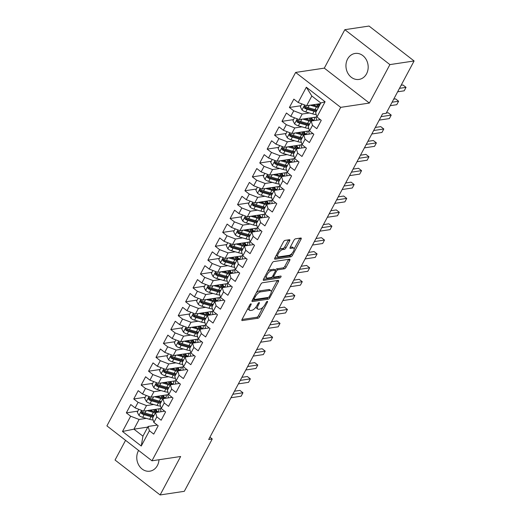 <?xml version="1.0" encoding="UTF-8"?>
<svg xmlns="http://www.w3.org/2000/svg" width="521" height="521" viewBox="0 0 521 521"><rect width="100%" height="100%" fill="white"/><g stroke="black" fill="none" stroke-linecap="round" stroke-linejoin="round"><path stroke-width="0.78" d="M250.933 303.821A1.159 0.469 127.8 0 0 249.806 304.87L242.076 319.347A1.654 0.664 127.8 0 0 241.946 320.519A1.654 0.664 127.8 0 0 242.226 320.578L258.064 318.201A1.654 0.664 127.8 0 0 259.673 316.703L267.403 302.226A1.159 0.469 127.8 0 0 267.494 301.405A1.159 0.469 127.8 0 0 267.293 301.366A1.159 0.469 127.8 0 0 266.172 302.414L265.169 304.284A5.288 2.136 127.8 0 1 260.025 309.07L258.709 309.266A5.288 2.136 127.8 0 1 257.797 309.09A5.288 2.136 127.8 0 1 258.221 305.326L259.224 303.456A1.159 0.469 127.8 0 0 259.315 302.629A1.159 0.469 127.8 0 0 259.113 302.59A1.159 0.469 127.8 0 0 257.986 303.639L256.99 305.514A5.288 2.136 127.8 0 1 251.845 310.295L250.523 310.496A5.288 2.136 127.8 0 1 249.611 310.314A5.288 2.136 127.8 0 1 250.041 306.556L251.037 304.681A1.159 0.469 127.8 0 0 251.135 303.86A1.159 0.469 127.8 0 0 250.933 303.821M347.566 59.075A13.136 11.071 -98.5 0 0 347.885 73.279A13.136 11.071 -98.5 0 0 359.015 79.426A13.136 11.071 -98.5 0 0 366.563 73.8A13.136 11.071 -98.5 0 0 366.243 59.596A13.136 11.071 -98.5 0 0 355.114 53.448A13.136 11.071 -98.5 0 0 347.566 59.075M138.599 450.444A13.136 11.071 -98.5 0 0 138.384 450.828A13.136 11.071 -98.5 0 0 138.71 465.032A13.136 11.071 -98.5 0 0 149.833 471.186A13.136 11.071 -98.5 0 0 157.388 465.553A13.136 11.071 -98.5 0 0 158.983 459.75M289.643 240.949A1.654 0.664 127.8 0 0 289.774 239.777A1.654 0.664 127.8 0 0 289.487 239.719L285.046 240.383A1.654 0.664 127.8 0 0 283.437 241.881L274.854 257.96A1.654 0.664 127.8 0 0 274.723 259.132A1.654 0.664 127.8 0 0 275.003 259.191L290.842 256.814A1.654 0.664 127.8 0 0 292.45 255.316L301.034 239.237A1.654 0.664 127.8 0 0 301.164 238.064A1.654 0.664 127.8 0 0 300.884 238.006L295.518 238.813A1.654 0.664 127.8 0 0 293.909 240.311L290.236 247.188A1.654 0.664 127.8 0 0 290.099 248.367A1.654 0.664 127.8 0 0 290.386 248.419L293.049 248.022A4.422 1.784 127.8 0 1 293.811 248.172A4.422 1.784 127.8 0 1 293.023 252.047A4.422 1.784 127.8 0 1 289.155 255.31L278.728 256.873A4.422 1.784 127.8 0 1 277.967 256.723A4.422 1.784 127.8 0 1 278.755 252.854A4.422 1.784 127.8 0 1 282.623 249.585L284.362 249.325A1.654 0.664 127.8 0 0 285.97 247.833L289.643 240.949L288.426 240.005A1.654 0.664 127.8 0 0 288.491 239.868M389.897 64.604L344.837 29.684L324.303 68.134L369.363 103.06L389.897 64.604L414.097 60.97L386.152 113.311L382.57 113.845L208.674 439.522L212.255 438.982L209.924 437.178M369.363 103.06L340.688 107.359L151.969 460.798L106.903 425.878L295.622 72.439L340.688 107.359M125.561 440.336L115.05 460.03L160.116 494.95L180.644 456.494L151.969 460.798M160.116 494.95L184.31 491.316L212.255 438.982M262.421 282.76A1.654 0.664 127.8 0 0 260.813 284.258L252.229 300.337A1.654 0.664 127.8 0 0 252.092 301.509A1.654 0.664 127.8 0 0 252.379 301.568L268.211 299.191A1.654 0.664 127.8 0 0 269.819 297.693L278.409 281.62A1.654 0.664 127.8 0 0 278.54 280.441A1.654 0.664 127.8 0 0 278.253 280.389L262.421 282.76M263.541 279.145L272.125 263.066A1.654 0.664 127.8 0 1 273.733 261.575L289.565 259.197A1.654 0.664 127.8 0 1 289.852 259.256A1.654 0.664 127.8 0 1 289.722 260.428L286.049 267.312A1.654 0.664 127.8 0 1 284.44 268.803L278.019 269.767A1.654 0.664 127.8 0 0 276.41 271.265L273.974 275.824A1.654 0.664 127.8 0 0 273.838 277.003A1.654 0.664 127.8 0 0 274.124 277.055L280.812 276.052A1.159 0.469 127.8 0 1 281.008 276.091A1.159 0.469 127.8 0 1 280.806 277.107A1.159 0.469 127.8 0 1 279.79 277.96L263.691 280.376A1.654 0.664 127.8 0 1 263.405 280.324A1.654 0.664 127.8 0 1 263.541 279.145M147.775 427.096L133.923 429.174L142.936 436.162L141.256 446.028L149.41 430.756L153.734 434.104L158.182 425.774L153.858 422.427L156.828 416.872L161.152 420.226L165.593 411.896L161.276 408.542L164.239 402.993L168.563 406.341L173.011 398.011L168.687 394.664L171.65 389.109L175.974 392.463L180.422 384.133L176.098 380.779L179.061 375.224L183.385 378.578L187.834 370.249L183.509 366.895L186.472 361.346L190.797 364.693L195.245 356.364L190.92 353.017L193.89 347.461L198.208 350.815L202.656 342.486L198.332 339.132L201.301 333.583L205.626 336.931L210.074 328.601L205.749 325.254L208.713 319.699L213.037 323.046L217.485 314.723L213.161 311.369L216.124 305.814L220.448 309.168L224.896 300.838L220.572 297.484L223.535 291.936L227.859 295.283L232.307 286.954L227.983 283.606L230.946 278.051L235.271 281.405L239.719 273.076L235.394 269.722L238.364 264.173L242.688 267.52L247.13 259.191L242.812 255.844L245.775 250.288L250.1 253.636L254.548 245.306L250.223 241.959L253.186 236.404L257.511 239.758L261.959 231.428L257.635 228.074L260.598 222.526L264.922 225.873L269.37 217.544L265.046 214.196L268.009 208.641L272.333 211.995L276.781 203.665L272.457 200.311L275.42 194.756L279.744 198.11L284.192 189.781L279.868 186.427L282.838 180.878L287.162 184.226L291.604 175.896L287.286 172.549L290.249 166.994L294.573 170.347L299.021 162.018L294.697 158.664L297.66 153.115L301.985 156.463L306.433 148.133L302.108 144.786L305.072 139.231L309.396 142.585L313.844 134.255L309.52 130.901L312.483 125.346L316.807 128.7L321.255 120.371L316.931 117.017L315.648 112.705L320.832 102.989L311.819 96.007L306.635 105.724L320.487 103.64M141.256 446.028L122.5 431.492L130.654 416.22L139.114 419.457L146.316 418.376M137.844 411.141L126.336 412.873L130.654 416.22M126.336 412.873L130.778 404.543L135.102 407.891L138.072 402.336L146.525 405.572L153.728 404.498M145.261 397.262L133.747 398.988L138.072 402.336M133.747 398.988L138.195 390.659L142.52 394.006L145.483 388.458L153.936 391.694L161.139 390.613M152.673 383.378L141.158 385.104L145.483 388.458M141.158 385.104L145.606 376.774L149.931 380.128L152.894 374.573L161.354 377.81L168.55 376.729M160.084 369.493L148.57 371.226L152.894 374.573M148.57 371.226L153.018 362.896L157.342 366.243L160.305 360.695L168.765 363.932L175.968 362.85M167.495 355.615L155.981 357.341L160.305 360.695M155.981 357.341L160.429 349.011L164.753 352.365L167.716 346.81L176.176 350.047L183.379 348.966M174.906 341.73L163.392 343.456L167.716 346.81M163.392 343.456L167.84 335.127L172.164 338.481L175.134 332.926L183.587 336.162L190.79 335.081M182.317 327.852L170.81 329.578L175.134 332.926M170.81 329.578L175.258 321.249L179.576 324.596L182.545 319.047L190.999 322.284L198.201 321.203M189.735 313.968L178.221 315.693L182.545 319.047M178.221 315.693L182.669 307.364L186.993 310.718L189.957 305.163L198.41 308.399L205.613 307.318M197.146 300.083L185.632 301.815L189.957 305.163M185.632 301.815L190.08 293.486L194.405 296.833L197.368 291.278L205.828 294.521L213.024 293.44M204.558 286.205L193.044 287.931L197.368 291.278M193.044 287.931L197.492 279.601L201.816 282.955L204.779 277.4L213.239 280.637L220.442 279.556M211.969 272.32L200.455 274.046L204.779 277.4M200.455 274.046L204.903 265.717L209.227 269.07L212.19 263.515L220.65 266.752L227.853 265.671M219.38 258.436L207.866 260.168L212.19 263.515M207.866 260.168L212.314 251.838L216.638 255.186L219.608 249.637L228.061 252.874L235.264 251.793M226.798 244.557L215.284 246.283L219.608 249.637M215.284 246.283L219.732 237.954L224.05 241.308L227.019 235.752L235.472 238.989L242.675 237.908M234.209 230.673L222.695 232.405L227.019 235.752M222.695 232.405L227.143 224.076L231.467 227.423L234.43 221.868L242.884 225.111L250.087 224.03M241.62 216.795L230.106 218.52L234.43 221.868M230.106 218.52L234.554 210.191L238.879 213.538L241.842 207.99L250.301 211.226L257.498 210.145M249.031 202.91L237.517 204.636L241.842 207.99M237.517 204.636L241.965 196.306L246.29 199.66L249.253 194.105L257.713 197.342L264.915 196.261M256.443 189.025L244.929 190.758L249.253 194.105M244.929 190.758L249.377 182.428L253.701 185.776L256.664 180.227L265.124 183.464L272.327 182.383M263.854 175.147L252.346 176.873L256.664 180.227M252.346 176.873L256.788 168.543L261.112 171.897L264.082 166.342L272.535 169.579L279.738 168.498M271.272 161.263L259.758 162.988L264.082 166.342M259.758 162.988L264.206 154.659L268.53 158.013L271.493 152.458L279.946 155.694L287.149 154.613M278.683 147.384L267.169 149.11L271.493 152.458M267.169 149.11L271.617 140.781L275.941 144.128L278.904 138.579L287.364 141.816L294.56 140.735M286.094 133.5L274.58 135.226L278.904 138.579M274.58 135.226L279.028 126.896L283.352 130.25L286.316 124.695L294.775 127.932L301.978 126.85M293.505 119.615L281.991 121.347L286.316 124.695M281.991 121.347L286.439 113.018L290.764 116.365L293.727 110.817L302.187 114.053L309.389 112.972M300.917 105.737L289.402 107.463L293.727 110.817M289.402 107.463L293.851 99.133L298.175 102.487L306.328 87.215L325.084 101.751L316.931 117.017M320.343 119.661L311.2 121.035L308.237 126.59L309.52 130.901M312.483 125.346L311.2 121.035M298.175 102.487L306.635 105.724M306.328 87.215L311.819 96.007M312.932 133.545L303.789 134.919L300.819 140.468L302.108 144.786M305.072 139.231L303.789 134.919M302.187 114.053L299.223 119.602L316.911 116.951M290.764 116.365L299.223 119.602M305.521 147.43L296.371 148.798L293.408 154.353L294.697 158.664M297.66 153.115L296.371 148.798M294.775 127.932L291.806 133.487L309.5 130.83M283.352 130.25L291.806 133.487M298.11 161.308L288.96 162.682L285.996 168.237L287.286 172.549M290.249 166.994L288.96 162.682M287.364 141.816L284.394 147.365L302.089 144.714M275.941 144.128L284.394 147.365M290.692 175.193L281.548 176.567L278.585 182.116L279.868 186.427M282.838 180.878L281.548 176.567M279.946 155.694L276.983 161.249L294.678 158.592M268.53 158.013L276.983 161.249M283.281 189.071L274.137 190.445L271.174 196L272.457 200.311M275.42 194.756L274.137 190.445M272.535 169.579L269.572 175.134L287.26 172.477M261.112 171.897L269.572 175.134M275.87 202.956L266.726 204.33L263.756 209.878L265.046 214.196M268.009 208.641L266.726 204.33M265.124 183.464L262.161 189.012L279.849 186.362M253.701 185.776L262.161 189.012M268.458 216.84L259.315 218.208L256.345 223.763L257.635 228.074M260.598 222.526L259.315 218.208M257.713 197.342L254.749 202.897L272.437 200.24M246.29 199.66L254.749 202.897M261.047 230.718L251.897 232.092L248.934 237.648L250.223 241.959M253.186 236.404L251.897 232.092M250.301 211.226L247.332 216.782L265.026 214.124M238.879 213.538L247.332 216.782M253.629 244.603L244.486 245.977L241.523 251.526L242.812 255.844M245.775 250.288L244.486 245.977M242.884 225.111L239.92 230.66L257.615 228.003M231.467 227.423L239.92 230.66M246.218 258.481L237.075 259.855L234.111 265.41L235.394 269.722M238.364 264.173L237.075 259.855M235.472 238.989L232.509 244.544L250.197 241.887M224.05 241.308L232.509 244.544M238.807 272.366L229.663 273.74L226.7 279.289L227.983 283.606M230.946 278.051L229.663 273.74M228.061 252.874L225.098 258.423L242.786 255.772M216.638 255.186L225.098 258.423M231.396 286.25L222.252 287.618L219.282 293.173L220.572 297.484M223.535 291.936L222.252 287.618M220.65 266.752L217.687 272.307L235.375 269.65M209.227 269.07L217.687 272.307M223.984 300.129L214.834 301.503L211.871 307.058L213.161 311.369M216.124 305.814L214.834 301.503M213.239 280.637L210.269 286.192L227.964 283.535M201.816 282.955L210.269 286.192M216.573 314.013L207.423 315.387L204.46 320.936L205.749 325.254M208.713 319.699L207.423 315.387M205.828 294.521L202.858 300.07L220.552 297.419M194.405 296.833L202.858 300.07M209.155 327.898L200.012 329.265L197.049 334.821L198.332 339.132M201.301 333.583L200.012 329.265M198.41 308.399L195.447 313.955L213.141 311.298M186.993 310.718L195.447 313.955M201.744 341.776L192.601 343.15L189.637 348.705L190.92 353.017M193.89 347.461L192.601 343.15M190.999 322.284L188.035 327.833L205.723 325.182M179.576 324.596L188.035 327.833M194.333 355.661L185.189 357.035L182.226 362.583L183.509 366.895M186.472 361.346L185.189 357.035M183.587 336.162L180.624 341.717L198.312 339.06M172.164 338.481L180.624 341.717M186.922 369.539L177.778 370.913L174.809 376.468L176.098 380.779M179.061 375.224L177.778 370.913M176.176 350.047L173.213 355.602L190.901 352.945M164.753 352.365L173.213 355.602M179.511 383.423L170.36 384.798L167.397 390.346L168.687 394.664M171.65 389.109L170.36 384.798M168.765 363.932L165.795 369.48L183.49 366.83M157.342 366.243L165.795 369.48M172.099 397.308L162.949 398.676L159.986 404.231L161.276 408.542M164.239 402.993L162.949 398.676M161.354 377.81L158.384 383.365L176.078 380.708M149.931 380.128L158.384 383.365M164.682 411.186L155.538 412.56L152.575 418.116L153.858 422.427M156.828 416.872L155.538 412.56M153.936 391.694L150.973 397.249L168.667 394.592M142.52 394.006L150.973 397.249M157.27 425.071L148.127 426.445L142.936 436.162M149.41 430.756L148.127 426.445M146.525 405.572L143.562 411.128L161.249 408.471M135.102 407.891L143.562 411.128M414.097 60.97L369.031 26.05L344.837 29.684M324.303 68.134L295.622 72.439M139.114 419.457L133.923 429.174L122.5 431.492M320.832 102.989L325.084 101.751M247.983 308.282A5.288 2.136 127.8 0 0 248.393 309.37L249.611 310.314M256.176 306.817A5.288 2.136 127.8 0 0 256.579 308.145L257.797 309.09M242.005 319.484L256.846 317.256A1.654 0.664 127.8 0 0 258.455 315.759L263.053 307.149M271.285 291.734L277.192 280.676A1.654 0.664 127.8 0 0 277.257 280.539M252.157 300.474L266.993 298.246A1.654 0.664 127.8 0 0 268.12 297.452M254.261 298.65A1.159 0.469 127.8 0 0 254.163 299.477A1.159 0.469 127.8 0 0 254.365 299.516L268.263 297.426A1.159 0.469 127.8 0 0 269.39 296.384L270.445 294.404A5.288 2.136 127.8 0 0 270.868 290.646A5.288 2.136 127.8 0 0 269.956 290.471L260.454 291.897A5.288 2.136 127.8 0 0 255.316 296.677L254.261 298.65L253.46 298.032M270.868 290.646L269.65 289.702A5.288 2.136 127.8 0 0 268.738 289.526L269.956 290.471M256.215 292.867A5.288 2.136 127.8 0 1 259.237 290.952L268.738 289.526M275.244 270.223A1.654 0.664 127.8 0 1 276.801 268.823L283.222 267.859A1.654 0.664 127.8 0 0 284.831 266.368L288.504 259.484A1.654 0.664 127.8 0 0 288.569 259.347M263.47 279.282L278.572 277.016A1.159 0.469 127.8 0 0 279.53 276.247M271.35 270.77A4.422 1.784 127.8 0 0 267.488 274.033A4.422 1.784 127.8 0 0 266.7 277.908A4.422 1.784 127.8 0 0 267.462 278.058L271.135 277.504A1.654 0.664 127.8 0 0 272.743 276.013L275.179 271.448A1.654 0.664 127.8 0 0 275.309 270.275A1.654 0.664 127.8 0 0 275.023 270.217L271.35 270.77L270.132 269.826A4.422 1.784 127.8 0 0 267.729 271.311M265.137 276.156A4.422 1.784 127.8 0 0 265.482 276.964L266.7 277.908M275.309 270.275L274.092 269.331A1.654 0.664 127.8 0 0 273.805 269.272L275.023 270.217M270.132 269.826L273.805 269.272M279.08 250.047A4.422 1.784 127.8 0 1 281.405 248.641L283.144 248.38A1.654 0.664 127.8 0 0 284.746 246.889L288.426 240.005M276.41 255.043A4.422 1.784 127.8 0 0 276.749 255.785L277.967 256.723M293.811 248.172L292.594 247.228A4.422 1.784 127.8 0 0 291.832 247.078L293.049 248.022M290.164 247.325L291.832 247.078M294.15 248.908L299.816 238.292A1.654 0.664 127.8 0 0 299.888 238.156M274.782 258.097L289.624 255.87A1.654 0.664 127.8 0 0 291.232 254.372L291.48 253.909M138.82 409.317L137.29 412.183L138.983 415.458A4.461 1.589 28.1 0 0 142.695 417.341L149.625 419.32A12.882 4.585 28.1 0 0 153.135 419.991M150.445 410.633A6.148 2.188 -151.9 0 1 150.165 410.138M147.091 410.6L153.33 412.385A12.882 4.585 28.1 0 0 155.375 412.86M160.696 411.785A12.882 4.585 28.1 0 0 160.006 408.659M149.214 410.281L152.646 411.258A10.694 3.81 28.1 0 0 158.729 410.815A10.694 3.81 28.1 0 0 158.579 408.874M153.969 415.498A12.882 4.585 -151.9 0 1 151.917 415.022L144.994 413.036A4.461 1.589 -151.9 0 1 142.305 411.844L141.627 411.694L140.983 412.222L141.419 413.511A4.461 1.589 28.1 0 0 144.102 414.703L151.031 416.683A12.882 4.585 28.1 0 0 153.083 417.165M156.821 411.798A12.882 4.585 28.1 0 0 156.105 411.03L154.574 409.473M154.157 411.623L154.561 410.867A10.694 3.81 -151.9 0 1 155.395 411.798M153.63 416.136A10.694 3.81 -151.9 0 1 150.348 415.563L143.418 413.583A2.273 0.808 -151.9 0 1 142.708 413.316L142.09 412.319M230.979 397.744L241.112 396.227L242.962 392.756L239.92 390.398L234.463 391.212M154.561 410.867L153.363 409.656M157.27 411.733A10.694 3.81 28.1 0 0 155.571 409.324M242.962 392.756L232.828 394.28M146.232 395.432L144.701 398.298L146.401 401.574A4.461 1.589 28.1 0 0 150.107 403.462L157.036 405.442A12.882 4.585 28.1 0 0 160.546 406.106M157.856 396.748A6.148 2.188 -151.9 0 1 157.583 396.253M154.503 396.715L160.742 398.5A12.882 4.585 28.1 0 0 162.793 398.982M168.107 397.907A12.882 4.585 28.1 0 0 167.417 394.781M156.632 396.396L160.058 397.38A10.694 3.81 28.1 0 0 166.147 396.937A10.694 3.81 28.1 0 0 165.997 394.99M161.38 401.619A12.882 4.585 -151.9 0 1 159.335 401.137L152.406 399.158A4.461 1.589 -151.9 0 1 149.722 397.966L149.039 397.81L148.4 398.337L148.83 399.633A4.461 1.589 28.1 0 0 151.513 400.825L158.443 402.805A12.882 4.585 28.1 0 0 160.494 403.28M164.232 397.92A12.882 4.585 28.1 0 0 163.522 397.152L161.985 395.595M161.569 397.744L161.972 396.989A10.694 3.81 -151.9 0 1 162.806 397.914M161.041 402.251A10.694 3.81 -151.9 0 1 157.759 401.678L150.829 399.698A2.273 0.808 -151.9 0 1 150.12 399.438L149.507 398.435M238.39 383.866L248.524 382.342L250.373 378.871L247.332 376.514L241.881 377.334M161.972 396.989L160.774 395.778M164.682 397.849A10.694 3.81 28.1 0 0 162.982 395.446M250.373 378.871L240.246 380.395M153.649 381.548L152.112 384.42L153.812 387.696A4.461 1.589 28.1 0 0 157.518 389.578L164.447 391.558A12.882 4.585 28.1 0 0 167.957 392.222M165.274 382.87A6.148 2.188 -151.9 0 1 164.994 382.375M161.92 382.837L168.153 384.615A12.882 4.585 28.1 0 0 170.204 385.097M175.518 384.023A12.882 4.585 28.1 0 0 174.828 380.897M164.043 382.518L167.469 383.495A10.694 3.81 28.1 0 0 173.558 383.052A10.694 3.81 28.1 0 0 173.408 381.112M168.791 387.735A12.882 4.585 -151.9 0 1 166.746 387.253L159.817 385.273A4.461 1.589 -151.9 0 1 157.134 384.081L156.456 383.931L155.812 384.452L156.241 385.748A4.461 1.589 28.1 0 0 158.931 386.94L165.854 388.92A12.882 4.585 28.1 0 0 167.905 389.402M171.643 384.036A12.882 4.585 28.1 0 0 170.934 383.267L169.397 381.711M168.98 383.86L169.384 383.104A10.694 3.81 -151.9 0 1 170.217 384.036M168.452 388.373A10.694 3.81 -151.9 0 1 165.17 387.8L158.241 385.82A2.273 0.808 -151.9 0 1 157.531 385.553L156.919 384.557M245.801 369.982L255.935 368.464L257.791 364.993L254.743 362.629L249.292 363.45M169.384 383.104L168.185 381.893M172.093 383.964A10.694 3.81 28.1 0 0 170.393 381.561M257.791 364.993L247.657 366.51M161.061 367.67L159.53 370.535L161.223 373.811A4.461 1.589 28.1 0 0 164.929 375.693L171.858 377.673A12.882 4.585 28.1 0 0 175.369 378.344M172.685 368.985A6.148 2.188 -151.9 0 1 172.405 368.49M169.332 368.953L175.564 370.737A12.882 4.585 28.1 0 0 177.615 371.212M182.93 370.138A12.882 4.585 28.1 0 0 182.239 367.012M171.455 368.634L174.88 369.61A10.694 3.81 28.1 0 0 180.969 369.168A10.694 3.81 28.1 0 0 180.82 367.227M176.209 373.85A12.882 4.585 -151.9 0 1 174.157 373.375L167.228 371.395A4.461 1.589 -151.9 0 1 164.545 370.203L163.868 370.047L163.223 370.574L163.653 371.864A4.461 1.589 28.1 0 0 166.342 373.056L173.265 375.035A12.882 4.585 28.1 0 0 175.316 375.517M179.055 370.151A12.882 4.585 28.1 0 0 178.345 369.382L176.808 367.833M176.391 369.975L176.795 369.226A10.694 3.81 -151.9 0 1 177.628 370.151M175.87 374.488A10.694 3.81 -151.9 0 1 172.581 373.915L165.658 371.935A2.273 0.808 -151.9 0 1 164.942 371.675L164.33 370.672M253.213 356.103L263.346 354.58L265.202 351.108L262.154 348.751L256.703 349.571M176.795 369.226L175.603 368.008M179.504 370.086A10.694 3.81 28.1 0 0 177.804 367.683M265.202 351.108L255.069 352.632M168.472 353.785L166.941 356.657L168.635 359.933A4.461 1.589 28.1 0 0 172.347 361.815L179.27 363.795A12.882 4.585 28.1 0 0 182.78 364.459M180.097 355.101A6.148 2.188 -151.9 0 1 179.817 354.606M176.743 355.068L182.975 356.852A12.882 4.585 28.1 0 0 185.027 357.334M190.341 356.26A12.882 4.585 28.1 0 0 189.651 353.134M178.866 354.749L182.291 355.732A10.694 3.81 28.1 0 0 188.381 355.289A10.694 3.81 28.1 0 0 188.231 353.349M183.62 359.972A12.882 4.585 -151.9 0 1 181.569 359.49L174.639 357.51A4.461 1.589 -151.9 0 1 171.956 356.318L171.279 356.162L170.634 356.69L171.07 357.986A4.461 1.589 28.1 0 0 173.754 359.177L180.683 361.157A12.882 4.585 28.1 0 0 182.728 361.639M186.466 356.273A12.882 4.585 28.1 0 0 185.756 355.504L184.226 353.948M183.809 356.097L184.206 355.342A10.694 3.81 -151.9 0 1 185.04 356.273M183.281 360.604A10.694 3.81 -151.9 0 1 179.992 360.037L173.07 358.051A2.273 0.808 -151.9 0 1 172.36 357.79L171.741 356.794M260.63 342.219L270.757 340.695L272.613 337.23L269.565 334.866L264.114 335.687M184.206 355.342L183.014 354.13M186.922 356.201A10.694 3.81 28.1 0 0 185.215 353.798M272.613 337.23L262.48 338.748M175.883 339.907L174.353 342.772L176.046 346.048A4.461 1.589 28.1 0 0 179.758 347.93L186.681 349.91A12.882 4.585 28.1 0 0 190.198 350.574M187.508 341.222A6.148 2.188 -151.9 0 1 187.228 340.727M184.154 341.19L190.393 342.968A12.882 4.585 28.1 0 0 192.438 343.45M197.759 342.375A12.882 4.585 28.1 0 0 197.068 339.249M186.277 340.871L189.703 341.848A10.694 3.81 28.1 0 0 195.792 341.405A10.694 3.81 28.1 0 0 195.642 339.464M191.031 346.087A12.882 4.585 -151.9 0 1 188.98 345.605L182.057 343.626A4.461 1.589 -151.9 0 1 179.367 342.434L178.69 342.284L178.045 342.811L178.482 344.101A4.461 1.589 28.1 0 0 181.165 345.293L188.094 347.273A12.882 4.585 28.1 0 0 190.139 347.754M193.884 342.388A12.882 4.585 28.1 0 0 193.167 341.62L191.637 340.063M191.22 342.212L191.624 341.457A10.694 3.81 -151.9 0 1 192.457 342.388M190.693 346.726A10.694 3.81 -151.9 0 1 187.41 346.152L180.481 344.173A2.273 0.808 -151.9 0 1 179.771 343.906L179.152 342.909M268.041 328.334L278.175 326.817L280.024 323.346L276.983 320.988L271.526 321.802M191.624 341.457L190.425 340.246M194.333 342.323A10.694 3.81 28.1 0 0 192.633 339.913M280.024 323.346L269.891 324.863M183.294 326.022L181.764 328.888L183.457 332.164A4.461 1.589 28.1 0 0 187.169 334.052L194.099 336.032A12.882 4.585 28.1 0 0 197.609 336.696M194.919 327.338A6.148 2.188 -151.9 0 1 194.639 326.843M191.565 327.305L197.804 329.09A12.882 4.585 28.1 0 0 199.849 329.572M205.17 328.49A12.882 4.585 28.1 0 0 204.479 325.371M193.688 326.986L197.12 327.97A10.694 3.81 28.1 0 0 203.203 327.527A10.694 3.81 28.1 0 0 203.053 325.579M198.442 332.209A12.882 4.585 -151.9 0 1 196.391 331.727L189.468 329.747A4.461 1.589 -151.9 0 1 186.779 328.556L186.101 328.399L185.456 328.927L185.893 330.223A4.461 1.589 28.1 0 0 188.576 331.415L195.505 333.394A12.882 4.585 28.1 0 0 197.557 333.87M201.295 328.51A12.882 4.585 28.1 0 0 200.578 327.735L199.048 326.185M198.631 328.328L199.035 327.579A10.694 3.81 -151.9 0 1 199.869 328.504M198.104 332.841A10.694 3.81 -151.9 0 1 194.821 332.268L187.892 330.288A2.273 0.808 -151.9 0 1 187.182 330.027L186.564 329.025M275.453 314.456L285.586 312.932L287.436 309.461L284.394 307.103L278.943 307.924M199.035 327.579L197.837 326.367M201.744 328.438A10.694 3.81 28.1 0 0 200.044 326.035M287.436 309.461L277.302 310.985M190.706 312.138L189.175 315.01L190.875 318.285A4.461 1.589 28.1 0 0 194.58 320.168L201.51 322.147A12.882 4.585 28.1 0 0 205.02 322.812M202.337 313.46A6.148 2.188 -151.9 0 1 202.057 312.965M198.976 313.421L205.215 315.205A12.882 4.585 28.1 0 0 207.267 315.687M212.581 314.612A12.882 4.585 28.1 0 0 211.891 311.486M201.106 313.108L204.532 314.085A10.694 3.81 28.1 0 0 210.621 313.642A10.694 3.81 28.1 0 0 210.471 311.701M205.854 318.324A12.882 4.585 -151.9 0 1 203.809 317.843L196.879 315.863A4.461 1.589 -151.9 0 1 194.196 314.671L193.519 314.515L192.874 315.042L193.304 316.338A4.461 1.589 28.1 0 0 195.987 317.53L202.916 319.51A12.882 4.585 28.1 0 0 204.968 319.992M208.706 314.625A12.882 4.585 28.1 0 0 207.996 313.857L206.459 312.3M206.042 314.45L206.446 313.694A10.694 3.81 -151.9 0 1 207.28 314.625M205.515 318.956A10.694 3.81 -151.9 0 1 202.233 318.39L195.303 316.41A2.273 0.808 -151.9 0 1 194.594 316.143L193.981 315.146M282.864 300.571L292.997 299.054L294.847 295.583L291.806 293.219L286.355 294.039M206.446 313.694L205.248 312.483M209.155 314.554A10.694 3.81 28.1 0 0 207.456 312.151M294.847 295.583L284.72 297.1M198.123 298.259L196.586 301.125L198.286 304.401A4.461 1.589 28.1 0 0 201.992 306.283L208.921 308.263A12.882 4.585 28.1 0 0 212.431 308.933M209.748 299.575A6.148 2.188 -151.9 0 1 209.468 299.08M206.394 299.542L212.627 301.327A12.882 4.585 28.1 0 0 214.678 301.802M219.992 300.728A12.882 4.585 28.1 0 0 219.302 297.602M208.517 299.223L211.943 300.2A10.694 3.81 28.1 0 0 218.032 299.757A10.694 3.81 28.1 0 0 217.882 297.817M213.271 304.44A12.882 4.585 -151.9 0 1 211.22 303.964L204.291 301.985A4.461 1.589 -151.9 0 1 201.607 300.786L200.93 300.637L200.285 301.164L200.715 302.454A4.461 1.589 28.1 0 0 203.405 303.645L210.328 305.625A12.882 4.585 28.1 0 0 212.379 306.107M216.117 300.741A12.882 4.585 28.1 0 0 215.407 299.972L213.87 298.416M213.454 300.565L213.857 299.809A10.694 3.81 -151.9 0 1 214.691 300.741M212.926 305.078A10.694 3.81 -151.9 0 1 209.644 304.505L202.715 302.525A2.273 0.808 -151.9 0 1 202.005 302.265L201.393 301.262M290.275 286.693L300.409 285.169L302.265 281.698L299.217 279.341L293.766 280.155M213.857 299.809L212.666 298.598M216.567 300.676A10.694 3.81 28.1 0 0 214.867 298.272M302.265 281.698L292.131 283.222M205.535 284.375L204.004 287.247L205.697 290.523A4.461 1.589 28.1 0 0 209.409 292.405L216.332 294.385A12.882 4.585 28.1 0 0 219.842 295.049M217.159 285.69A6.148 2.188 -151.9 0 1 216.879 285.195M213.805 285.658L220.038 287.442A12.882 4.585 28.1 0 0 222.089 287.924M227.403 286.85A12.882 4.585 28.1 0 0 226.713 283.724M215.928 285.339L219.354 286.322A10.694 3.81 28.1 0 0 225.443 285.879A10.694 3.81 28.1 0 0 225.293 283.932M220.683 290.562A12.882 4.585 -151.9 0 1 218.631 290.08L211.702 288.1A4.461 1.589 -151.9 0 1 209.019 286.908L208.341 286.752L207.697 287.279L208.126 288.575A4.461 1.589 28.1 0 0 210.816 289.767L217.739 291.747A12.882 4.585 28.1 0 0 219.79 292.229M223.529 286.863A12.882 4.585 28.1 0 0 222.819 286.094L221.282 284.538M220.871 286.687L221.269 285.931A10.694 3.81 -151.9 0 1 222.102 286.863M220.344 291.193A10.694 3.81 -151.9 0 1 217.055 290.627L210.132 288.641A2.273 0.808 -151.9 0 1 209.416 288.38L208.804 287.384M297.686 272.809L307.82 271.285L309.676 267.814L306.628 265.456L301.177 266.277M221.269 285.931L220.077 284.72M223.984 286.791A10.694 3.81 28.1 0 0 222.278 284.388M309.676 267.814L299.542 269.337M212.946 270.49L211.415 273.362L213.109 276.638A4.461 1.589 28.1 0 0 216.821 278.52L223.743 280.5A12.882 4.585 28.1 0 0 227.254 281.164M224.571 271.812A6.148 2.188 -151.9 0 1 224.29 271.317M221.217 271.78L227.449 273.558A12.882 4.585 28.1 0 0 229.5 274.039M234.821 272.965A12.882 4.585 28.1 0 0 234.124 269.839M223.34 271.461L226.765 272.437A10.694 3.81 28.1 0 0 232.854 271.995A10.694 3.81 28.1 0 0 232.705 270.054M228.094 276.677A12.882 4.585 -151.9 0 1 226.042 276.195L219.12 274.215A4.461 1.589 -151.9 0 1 216.43 273.024L215.753 272.874L215.108 273.401L215.544 274.691A4.461 1.589 28.1 0 0 218.227 275.883L225.157 277.862A12.882 4.585 28.1 0 0 227.202 278.344M230.94 272.978A12.882 4.585 28.1 0 0 230.23 272.209L228.699 270.653M228.283 272.802L228.68 272.047A10.694 3.81 -151.9 0 1 229.514 272.978M227.755 277.315A10.694 3.81 -151.9 0 1 224.466 276.742L217.544 274.762A2.273 0.808 -151.9 0 1 216.834 274.495L216.215 273.499M305.104 258.924L315.231 257.407L317.087 253.935L314.039 251.578L308.588 252.392M228.68 272.047L227.488 270.835M231.396 272.913A10.694 3.81 28.1 0 0 229.689 270.503M317.087 253.935L306.954 255.453M220.357 256.612L218.827 259.478L220.52 262.753A4.461 1.589 28.1 0 0 224.232 264.635L231.155 266.622A12.882 4.585 28.1 0 0 234.671 267.286M231.982 257.928A6.148 2.188 -151.9 0 1 231.702 257.433M228.628 257.895L234.867 259.679A12.882 4.585 28.1 0 0 236.912 260.155M242.232 259.08A12.882 4.585 28.1 0 0 241.542 255.954M230.751 257.576L234.176 258.559A10.694 3.81 28.1 0 0 240.266 258.116A10.694 3.81 28.1 0 0 240.116 256.169M235.505 262.792A12.882 4.585 -151.9 0 1 233.454 262.317L226.531 260.337A4.461 1.589 -151.9 0 1 223.841 259.145L223.164 258.989L222.519 259.517L222.955 260.806A4.461 1.589 28.1 0 0 225.639 261.998L232.568 263.984A12.882 4.585 28.1 0 0 234.613 264.46M238.357 259.1A12.882 4.585 28.1 0 0 237.641 258.325L236.111 256.775M235.694 258.917L236.098 258.169A10.694 3.81 -151.9 0 1 236.931 259.093M235.166 263.431A10.694 3.81 -151.9 0 1 231.884 262.858L224.955 260.878A2.273 0.808 -151.9 0 1 224.245 260.617L223.626 259.614M312.515 245.046L322.649 243.522L324.498 240.051L321.457 237.693L316 238.514M236.098 258.169L234.899 256.951M238.807 259.028A10.694 3.81 28.1 0 0 237.107 256.625M324.498 240.051L314.365 241.575M227.768 242.727L226.238 245.599L227.931 248.875A4.461 1.589 28.1 0 0 231.643 250.757L238.572 252.737A12.882 4.585 28.1 0 0 242.083 253.401M239.393 244.043A6.148 2.188 -151.9 0 1 239.119 243.554M236.039 244.01L242.278 245.795A12.882 4.585 28.1 0 0 244.323 246.277M249.644 245.202A12.882 4.585 28.1 0 0 248.953 242.076M238.162 243.691L241.594 244.675A10.694 3.81 28.1 0 0 247.683 244.232A10.694 3.81 28.1 0 0 247.534 242.291M242.916 248.914A12.882 4.585 -151.9 0 1 240.871 248.432L233.942 246.453A4.461 1.589 -151.9 0 1 231.252 245.261L230.575 245.104L229.93 245.632L230.367 246.928A4.461 1.589 28.1 0 0 233.05 248.12L239.979 250.1A12.882 4.585 28.1 0 0 242.031 250.581M245.769 245.215A12.882 4.585 28.1 0 0 245.052 244.447L243.522 242.89M243.105 245.039L243.509 244.284A10.694 3.81 -151.9 0 1 244.342 245.215M242.578 249.546A10.694 3.81 -151.9 0 1 239.295 248.979L232.366 247A2.273 0.808 -151.9 0 1 231.656 246.733L231.037 245.736M319.927 231.161L330.06 229.644L331.91 226.173L328.868 223.809L323.417 224.629M243.509 244.284L242.311 243.073M246.218 245.144A10.694 3.81 28.1 0 0 244.518 242.74M331.91 226.173L321.783 227.69M235.186 228.849L233.649 231.715L235.349 234.991A4.461 1.589 28.1 0 0 239.054 236.873L245.984 238.852A12.882 4.585 28.1 0 0 249.494 239.523M246.811 230.165A6.148 2.188 -151.9 0 1 246.531 229.67M243.45 230.132L249.689 231.917A12.882 4.585 28.1 0 0 251.741 232.392M257.055 231.317A12.882 4.585 28.1 0 0 256.365 228.191M245.58 229.813L249.005 230.79A10.694 3.81 28.1 0 0 255.095 230.347A10.694 3.81 28.1 0 0 254.945 228.406M250.327 235.03A12.882 4.585 -151.9 0 1 248.283 234.554L241.353 232.568A4.461 1.589 -151.9 0 1 238.67 231.376L237.993 231.226L237.348 231.754L237.778 233.043A4.461 1.589 28.1 0 0 240.461 234.235L247.39 236.215A12.882 4.585 28.1 0 0 249.442 236.697M253.18 231.331A12.882 4.585 28.1 0 0 252.47 230.562L250.933 229.006M250.516 231.155L250.92 230.399A10.694 3.81 -151.9 0 1 251.754 231.331M249.989 235.668A10.694 3.81 -151.9 0 1 246.707 235.095L239.777 233.115A2.273 0.808 -151.9 0 1 239.067 232.848L238.455 231.852M327.338 217.277L337.471 215.759L339.327 212.288L336.279 209.93L330.828 210.745M250.92 230.399L249.722 229.188M253.629 231.265A10.694 3.81 28.1 0 0 251.93 228.856M339.327 212.288L329.194 213.812M242.597 214.965L241.067 217.83L242.76 221.106A4.461 1.589 28.1 0 0 246.466 222.995L253.395 224.974A12.882 4.585 28.1 0 0 256.905 225.639M254.222 216.28A6.148 2.188 -151.9 0 1 253.942 215.785M250.868 216.248L257.1 218.032A12.882 4.585 28.1 0 0 259.152 218.514M264.466 217.439A12.882 4.585 28.1 0 0 263.776 214.313M252.991 215.928L256.417 216.912A10.694 3.81 28.1 0 0 262.506 216.469A10.694 3.81 28.1 0 0 262.356 214.522M257.745 221.151A12.882 4.585 -151.9 0 1 255.694 220.67L248.764 218.69A4.461 1.589 -151.9 0 1 246.081 217.498L245.404 217.342L244.759 217.869L245.189 219.165A4.461 1.589 28.1 0 0 247.879 220.357L254.802 222.337A12.882 4.585 28.1 0 0 256.853 222.812M260.591 217.452A12.882 4.585 28.1 0 0 259.881 216.684L258.344 215.127M257.928 217.277L258.331 216.521A10.694 3.81 -151.9 0 1 259.165 217.446M257.407 221.783A10.694 3.81 -151.9 0 1 254.118 221.21L247.195 219.23A2.273 0.808 -151.9 0 1 246.479 218.97L245.866 217.973M334.749 203.398L344.882 201.874L346.739 198.403L343.691 196.046L338.24 196.866M258.331 216.521L257.14 215.31M261.041 217.381A10.694 3.81 28.1 0 0 259.341 214.978M346.739 198.403L336.605 199.927M250.008 201.08L248.478 203.952L250.171 207.228A4.461 1.589 28.1 0 0 253.883 209.11L260.806 211.09A12.882 4.585 28.1 0 0 264.316 211.754M261.633 202.402A6.148 2.188 -151.9 0 1 261.353 201.907M258.279 202.369L264.512 204.147A12.882 4.585 28.1 0 0 266.563 204.629M271.877 203.555A12.882 4.585 28.1 0 0 271.187 200.429M260.402 202.05L263.828 203.027A10.694 3.81 28.1 0 0 269.917 202.584A10.694 3.81 28.1 0 0 269.767 200.644M265.156 207.267A12.882 4.585 -151.9 0 1 263.105 206.785L256.176 204.805A4.461 1.589 -151.9 0 1 253.493 203.613L252.815 203.464L252.171 203.985L252.6 205.281A4.461 1.589 28.1 0 0 255.29 206.472L262.213 208.452A12.882 4.585 28.1 0 0 264.264 208.934M268.002 203.568A12.882 4.585 28.1 0 0 267.293 202.799L265.756 201.243M265.345 203.392L265.743 202.636A10.694 3.81 -151.9 0 1 266.576 203.568M264.818 207.905A10.694 3.81 -151.9 0 1 261.529 207.332L254.606 205.352A2.273 0.808 -151.9 0 1 253.89 205.085L253.278 204.089M342.167 189.514L352.294 187.996L354.15 184.525L351.102 182.161L345.651 182.982M265.743 202.636L264.551 201.425M268.458 203.496A10.694 3.81 28.1 0 0 266.752 201.093M354.15 184.525L344.016 186.043M257.42 187.202L255.889 190.067L257.582 193.343A4.461 1.589 28.1 0 0 261.295 195.225L268.217 197.205A12.882 4.585 28.1 0 0 271.734 197.876M269.044 188.517A6.148 2.188 -151.9 0 1 268.764 188.022M265.69 188.485L271.923 190.269A12.882 4.585 28.1 0 0 273.974 190.745M279.295 189.67A12.882 4.585 28.1 0 0 278.598 186.544M267.814 188.166L271.239 189.143A10.694 3.81 28.1 0 0 277.328 188.7A10.694 3.81 28.1 0 0 277.179 186.759M272.568 193.382A12.882 4.585 -151.9 0 1 270.516 192.907L263.593 190.927A4.461 1.589 -151.9 0 1 260.904 189.735L260.226 189.579L259.582 190.106L260.018 191.396A4.461 1.589 28.1 0 0 262.701 192.588L269.631 194.567A12.882 4.585 28.1 0 0 271.675 195.049M275.42 189.683A12.882 4.585 28.1 0 0 274.704 188.915L273.173 187.365M272.757 189.507L273.16 188.758A10.694 3.81 -151.9 0 1 273.994 189.683M272.229 194.02A10.694 3.81 -151.9 0 1 268.94 193.447L262.017 191.468A2.273 0.808 -151.9 0 1 261.308 191.207L260.689 190.204M349.578 175.636L359.711 174.112L361.561 170.641L358.52 168.283L353.062 169.104M273.16 188.758L271.962 187.54M275.87 189.618A10.694 3.81 28.1 0 0 274.163 187.215M361.561 170.641L351.428 172.164M264.831 173.317L263.3 176.189L264.994 179.465A4.461 1.589 28.1 0 0 268.706 181.347L275.635 183.327A12.882 4.585 28.1 0 0 279.145 183.991M276.456 174.633A6.148 2.188 -151.9 0 1 276.176 174.138M273.102 174.6L279.341 176.385A12.882 4.585 28.1 0 0 281.386 176.866M286.706 175.792A12.882 4.585 28.1 0 0 286.016 172.666M275.225 174.281L278.65 175.264A10.694 3.81 28.1 0 0 284.74 174.822A10.694 3.81 28.1 0 0 284.59 172.881M279.979 179.504A12.882 4.585 -151.9 0 1 277.927 179.022L271.005 177.042A4.461 1.589 -151.9 0 1 268.315 175.851L267.638 175.694L266.993 176.222L267.429 177.518A4.461 1.589 28.1 0 0 270.112 178.71L277.042 180.689A12.882 4.585 28.1 0 0 279.093 181.171M282.831 175.805A12.882 4.585 28.1 0 0 282.115 175.036L280.585 173.48M280.168 175.629L280.572 174.874A10.694 3.81 -151.9 0 1 281.405 175.805M279.64 180.136A10.694 3.81 -151.9 0 1 276.358 179.569L269.429 177.589A2.273 0.808 -151.9 0 1 268.719 177.322L268.1 176.326M356.989 161.751L367.123 160.227L368.972 156.762L365.931 154.398L360.473 155.219M280.572 174.874L279.373 173.662M283.281 175.733A10.694 3.81 28.1 0 0 281.581 173.33M368.972 156.762L358.839 158.28M272.242 159.439L270.712 162.305L272.405 165.58A4.461 1.589 28.1 0 0 276.117 167.462L283.046 169.442A12.882 4.585 28.1 0 0 286.557 170.106M283.867 160.755A6.148 2.188 -151.9 0 1 283.593 160.26M280.513 160.722L286.752 162.5A12.882 4.585 28.1 0 0 288.803 162.982M294.118 161.907A12.882 4.585 28.1 0 0 293.427 158.781M282.636 160.403L286.068 161.38A10.694 3.81 28.1 0 0 292.157 160.937A10.694 3.81 28.1 0 0 292.007 158.996M287.39 165.619A12.882 4.585 -151.9 0 1 285.345 165.137L278.416 163.158A4.461 1.589 -151.9 0 1 275.733 161.966L275.049 161.816L274.411 162.344L274.841 163.633A4.461 1.589 28.1 0 0 277.524 164.825L284.453 166.805A12.882 4.585 28.1 0 0 286.504 167.287M290.243 161.92A12.882 4.585 28.1 0 0 289.533 161.152L287.996 159.595M287.579 161.744L287.983 160.989A10.694 3.81 -151.9 0 1 288.816 161.92M287.051 166.258A10.694 3.81 -151.9 0 1 283.769 165.685L276.84 163.705A2.273 0.808 -151.9 0 1 276.13 163.438L275.518 162.441M364.4 147.866L374.534 146.349L376.383 142.878L373.342 140.52L367.891 141.334M287.983 160.989L286.784 159.778M290.692 161.855A10.694 3.81 28.1 0 0 288.992 159.446M376.383 142.878L366.256 144.395M279.66 145.554L278.123 148.42L279.823 151.696A4.461 1.589 28.1 0 0 283.528 153.584L290.457 155.564A12.882 4.585 28.1 0 0 293.968 156.228M291.285 146.87A6.148 2.188 -151.9 0 1 291.005 146.375M287.931 146.837L294.163 148.622A12.882 4.585 28.1 0 0 296.215 149.104M301.529 148.023A12.882 4.585 28.1 0 0 300.838 144.903M290.054 146.518L293.479 147.502A10.694 3.81 28.1 0 0 299.568 147.059A10.694 3.81 28.1 0 0 299.419 145.112M294.801 151.741A12.882 4.585 -151.9 0 1 292.756 151.259L285.827 149.28A4.461 1.589 -151.9 0 1 283.144 148.088L282.467 147.931L281.822 148.459L282.252 149.755A4.461 1.589 28.1 0 0 284.941 150.947L291.864 152.927A12.882 4.585 28.1 0 0 293.916 153.402M297.654 148.042A12.882 4.585 28.1 0 0 296.944 147.267L295.407 145.717M294.99 147.86L295.394 147.111A10.694 3.81 -151.9 0 1 296.228 148.036M294.463 152.373A10.694 3.81 -151.9 0 1 291.18 151.8L284.251 149.82A2.273 0.808 -151.9 0 1 283.541 149.56L282.929 148.557M371.812 133.988L381.945 132.464L383.801 128.993L380.753 126.636L375.302 127.456M295.394 147.111L294.196 145.9M298.103 147.971A10.694 3.81 28.1 0 0 296.403 145.567M383.801 128.993L373.668 130.517M287.071 131.67L285.541 134.542L287.234 137.818A4.461 1.589 28.1 0 0 290.939 139.7L297.869 141.679A12.882 4.585 28.1 0 0 301.379 142.344M298.696 132.992A6.148 2.188 -151.9 0 1 298.416 132.497M295.342 132.953L301.574 134.737A12.882 4.585 28.1 0 0 303.626 135.219M308.94 134.144A12.882 4.585 28.1 0 0 308.25 131.018M297.465 132.64L300.891 133.617A10.694 3.81 28.1 0 0 306.98 133.174A10.694 3.81 28.1 0 0 306.83 131.233M302.219 137.857A12.882 4.585 -151.9 0 1 300.168 137.375L293.238 135.395A4.461 1.589 -151.9 0 1 290.555 134.203L289.878 134.047L289.233 134.574L289.663 135.87A4.461 1.589 28.1 0 0 292.353 137.062L299.275 139.042A12.882 4.585 28.1 0 0 301.327 139.524M305.065 134.157A12.882 4.585 28.1 0 0 304.355 133.389L302.818 131.833M302.401 133.982L302.805 133.226A10.694 3.81 -151.9 0 1 303.639 134.157M301.88 138.488A10.694 3.81 -151.9 0 1 298.592 137.922L291.669 135.942A2.273 0.808 -151.9 0 1 290.952 135.675L290.34 134.679M379.223 120.104L389.356 118.586L391.212 115.115L388.165 112.751L386.295 113.031M302.805 133.226L301.613 132.015M305.514 134.086A10.694 3.81 28.1 0 0 303.815 131.683M391.212 115.115L381.079 116.632M294.482 117.792L292.952 120.657L294.645 123.933A4.461 1.589 28.1 0 0 298.357 125.815L305.28 127.795A12.882 4.585 28.1 0 0 308.79 128.466M306.107 119.107A6.148 2.188 -151.9 0 1 305.827 118.612M302.753 119.075L308.986 120.859A12.882 4.585 28.1 0 0 311.037 121.334M316.351 120.26A12.882 4.585 28.1 0 0 315.661 117.134M304.876 118.755L308.302 119.732A10.694 3.81 28.1 0 0 314.391 119.289A10.694 3.81 28.1 0 0 314.241 117.349M309.63 123.972A12.882 4.585 -151.9 0 1 307.579 123.497L300.65 121.517A4.461 1.589 -151.9 0 1 297.966 120.318L297.289 120.169L296.644 120.696L297.074 121.986A4.461 1.589 28.1 0 0 299.764 123.177L306.693 125.157A12.882 4.585 28.1 0 0 308.738 125.639M312.476 120.273A12.882 4.585 28.1 0 0 311.766 119.504L310.236 117.948M309.819 120.097L310.216 119.348A10.694 3.81 -151.9 0 1 311.05 120.273M309.292 124.61A10.694 3.81 -151.9 0 1 306.003 124.037L299.08 122.057A2.273 0.808 -151.9 0 1 298.37 121.797L297.751 120.794M390.222 105.685L396.768 104.701L398.624 101.23L395.576 98.873L393.713 99.153M310.216 119.348L309.025 118.13M312.932 120.208A10.694 3.81 28.1 0 0 311.226 117.805M398.624 101.23L392.079 102.214M301.893 103.907L300.363 106.779L302.056 110.055A4.461 1.589 28.1 0 0 305.768 111.937L312.691 113.917A12.882 4.585 28.1 0 0 316.208 114.581M313.518 105.222A6.148 2.188 -151.9 0 1 313.238 104.728M310.164 105.19L316.403 106.974A12.882 4.585 28.1 0 0 318.448 107.456M312.287 104.871L315.713 105.854A10.694 3.81 28.1 0 0 319.002 106.421M317.042 110.094A12.882 4.585 -151.9 0 1 314.99 109.612L308.067 107.632A4.461 1.589 -151.9 0 1 305.378 106.44L304.7 106.284L304.056 106.812L304.492 108.108A4.461 1.589 28.1 0 0 307.175 109.299L314.104 111.279A12.882 4.585 28.1 0 0 316.149 111.761M319.34 105.789A12.882 4.585 28.1 0 0 319.178 105.626L317.647 104.07M317.23 106.219L317.634 105.463A10.694 3.81 -151.9 0 1 318.468 106.395M316.703 110.726A10.694 3.81 -151.9 0 1 313.421 110.159L306.491 108.173A2.273 0.808 -151.9 0 1 305.781 107.912L305.163 106.916M397.634 91.8L404.185 90.817L406.035 87.352L402.993 84.988L401.124 85.268M317.634 105.463L316.436 104.252M319.679 105.151A10.694 3.81 28.1 0 0 318.644 103.92M406.035 87.352L399.49 88.329M249.24 305.938L250.041 306.556M258.54 302.929L259.224 303.456M257.42 304.707L258.221 305.326M266.719 301.698L267.403 302.226M258.455 315.759L259.673 316.703M256.846 317.256L258.064 318.201M241.816 320.259L242.226 320.578M250.36 304.153L251.037 304.681M277.192 280.676L278.409 281.62M268.927 297.003L269.819 297.693M266.993 298.246L268.211 299.191M251.969 301.249L252.379 301.568M259.237 290.952L260.454 291.897M254.515 296.058L255.316 296.677M288.504 259.484L289.722 260.428M284.831 266.368L286.049 267.312M283.222 267.859L284.44 268.803M276.801 268.823L278.019 269.767M275.433 270.503L276.41 271.265M273.173 275.205L273.974 275.824M278.572 277.016L279.79 277.96M263.281 280.057L263.691 280.376M284.746 246.889L285.97 247.833M283.144 248.38L284.362 249.325M281.405 248.641L282.623 249.585M289.976 248.1L290.386 248.419M299.816 238.292L301.034 239.237M291.232 254.372L292.45 255.316M289.624 255.87L290.842 256.814M274.593 258.872L275.003 259.191M141.608 410.379L138.944 415.374M151.031 416.683L149.625 419.32M151.494 410.932L152.067 409.851M153.33 412.385L151.917 415.022M144.102 414.703L142.695 417.341M146.225 410.73L144.994 413.036M142.708 413.316L141.419 413.511M149.019 396.501L146.355 401.496M158.443 402.805L157.036 405.442M158.905 397.048L159.478 395.973M160.742 398.5L159.335 401.137M151.513 400.825L150.107 403.462M153.636 396.846L152.406 399.158M150.12 399.438L148.83 399.633M156.437 382.616L153.767 387.611M165.854 388.92L164.447 391.558M166.316 383.163L166.889 382.088M168.153 384.615L166.746 387.253M158.931 386.94L157.518 389.578M161.054 382.961L159.817 385.273M157.531 385.553L156.241 385.748M163.848 368.738L161.178 373.733M173.265 375.035L171.858 377.673M173.727 369.285L174.301 368.204M175.564 370.737L174.157 373.375M166.342 373.056L164.929 375.693M168.465 369.083L167.228 371.395M164.942 371.675L163.653 371.864M171.259 354.853L168.589 359.848M180.683 361.157L179.27 363.795M181.139 355.4L181.718 354.326M182.975 356.852L181.569 359.49M173.754 359.177L172.347 361.815M175.877 355.198L174.639 357.51M172.36 357.79L171.07 357.986M178.67 340.968L176.007 345.964M188.094 347.273L186.681 349.91M188.55 341.522L189.13 340.441M190.393 342.968L188.98 345.605M181.165 345.293L179.758 347.93M183.288 341.32L182.057 343.626M179.771 343.906L178.482 344.101M186.082 327.09L183.418 332.085M195.505 333.394L194.099 336.032M195.968 327.637L196.541 326.556M197.804 329.09L196.391 331.727M188.576 331.415L187.169 334.052M190.699 327.435L189.468 329.747M187.182 330.027L185.893 330.223M193.499 313.206L190.829 318.201M202.916 319.51L201.51 322.147M203.379 313.753L203.952 312.678M205.215 315.205L203.809 317.843M195.987 317.53L194.58 320.168M198.11 313.551L196.879 315.863M194.594 316.143L193.304 316.338M200.911 299.328L198.24 304.323M210.328 305.625L208.921 308.263M210.79 299.875L211.363 298.793M212.627 301.327L211.22 303.964M203.405 303.645L201.992 306.283M205.528 299.673L204.291 301.985M202.005 302.265L200.715 302.454M208.322 285.443L205.652 290.438M217.739 291.747L216.332 294.385M218.201 285.99L218.781 284.915M220.038 287.442L218.631 290.08M210.816 289.767L209.409 292.405M212.939 285.788L211.702 288.1M209.416 288.38L208.126 288.575M215.733 271.558L213.069 276.553M225.157 277.862L223.743 280.5M225.613 272.112L226.192 271.031M227.449 273.558L226.042 276.195M218.227 275.883L216.821 278.52M220.35 271.91L219.12 274.215M216.834 274.495L215.544 274.691M223.144 257.68L220.481 262.675M232.568 263.984L231.155 266.622M233.024 258.227L233.603 257.146M234.867 259.679L233.454 262.317M225.639 261.998L224.232 264.635M227.762 258.025L226.531 260.337M224.245 260.617L222.955 260.806M230.556 243.795L227.892 248.791M239.979 250.1L238.572 252.737M240.441 244.342L241.015 243.268M242.278 245.795L240.871 248.432M233.05 248.12L231.643 250.757M235.173 244.141L233.942 246.453M231.656 246.733L230.367 246.928M237.973 229.911L235.303 234.906M247.39 236.215L245.984 238.852M247.853 230.464L248.426 229.383M249.689 231.917L248.283 234.554M240.461 234.235L239.054 236.873M242.584 230.262L241.353 232.568M239.067 232.848L237.778 233.043M245.384 216.033L242.714 221.028M254.802 222.337L253.395 224.974M255.264 216.58L255.837 215.505M257.1 218.032L255.694 220.67M247.879 220.357L246.466 222.995M250.002 216.378L248.764 218.69M246.479 218.97L245.189 219.165M252.796 202.148L250.126 207.143M262.213 208.452L260.806 211.09M262.675 202.695L263.255 201.62M264.512 204.147L263.105 206.785M255.29 206.472L253.883 209.11M257.413 202.5L256.176 204.805M253.89 205.085L252.6 205.281M260.207 188.27L257.543 193.265M269.631 194.567L268.217 197.205M270.086 188.817L270.666 187.736M271.923 190.269L270.516 192.907M262.701 192.588L261.295 195.225M264.824 188.615L263.593 190.927M261.308 191.207L260.018 191.396M267.618 174.385L264.955 179.38M277.042 180.689L275.635 183.327M277.504 174.932L278.077 173.858M279.341 176.385L277.927 179.022M270.112 178.71L268.706 181.347M272.236 174.73L271.005 177.042M268.719 177.322L267.429 177.518M275.029 160.501L272.366 165.496M284.453 166.805L283.046 169.442M284.915 161.054L285.488 159.973M286.752 162.5L285.345 165.137M277.524 164.825L276.117 167.462M279.647 160.852L278.416 163.158M276.13 163.438L274.841 163.633M282.447 146.622L279.777 151.618M291.864 152.927L290.457 155.564M292.327 147.169L292.9 146.088M294.163 148.622L292.756 151.259M284.941 150.947L283.528 153.584M287.064 146.968L285.827 149.28M283.541 149.56L282.252 149.755M289.858 132.738L287.188 137.733M299.275 139.042L297.869 141.679M299.738 133.285L300.311 132.21M301.574 134.737L300.168 137.375M292.353 137.062L290.939 139.7M294.476 133.083L293.238 135.395M290.952 135.675L289.663 135.87M297.27 118.86L294.599 123.855M306.693 125.157L305.28 127.795M307.149 119.407L307.729 118.326M308.986 120.859L307.579 123.497M299.764 123.177L298.357 125.815M301.887 119.205L300.65 121.517M298.37 121.797L297.074 121.986M304.681 104.975L302.017 109.97M314.104 111.279L312.691 113.917M314.56 105.522L315.14 104.447M316.403 106.974L314.99 109.612M307.175 109.299L305.768 111.937M309.298 105.32L308.067 107.632M305.781 107.912L304.492 108.108M253.121 298.663L254.163 299.477M272.685 276.11L273.838 277.003"/></g></svg>
